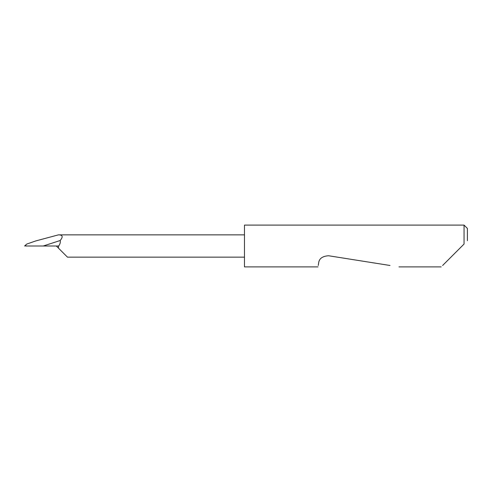 <?xml version="1.0" encoding="UTF-8"?>
<svg xmlns="http://www.w3.org/2000/svg" width="492" height="492" viewBox="0 0 492 492"><rect width="100%" height="100%" fill="white"/><g stroke="black" fill="none" stroke-linecap="round" stroke-linejoin="round"><path stroke-width="0.74" d="M442.622 265.483L464.054 244.05L464.054 225.102L244.475 225.102L244.475 266.898L318.017 266.898M318.244 265.483L318.638 262.98C319.142 258.564 322.457 256.16 328.588 255.754L390.015 265.483M464.054 244.05L462.105 246M58.37 248.042L58.696 246C60.104 244.05 60.602 242.218 60.19 240.514L43.253 246L56.322 246L67.472 257.144L58.37 248.042M244.475 234.856L58.45 234.856L35.83 240.914L26.826 244.038L25.935 244.776L25.498 246L26.045 246M58.45 234.856C62.705 234.868 63.29 236.757 60.19 240.514M25.498 246L43.253 246M464.054 225.102L467.4 228.442L467.4 240.705M56.322 246L58.696 246M441.207 266.898L398.963 266.898M244.475 257.144L67.472 257.144M25.848 244.856L24.6 246"/></g></svg>
